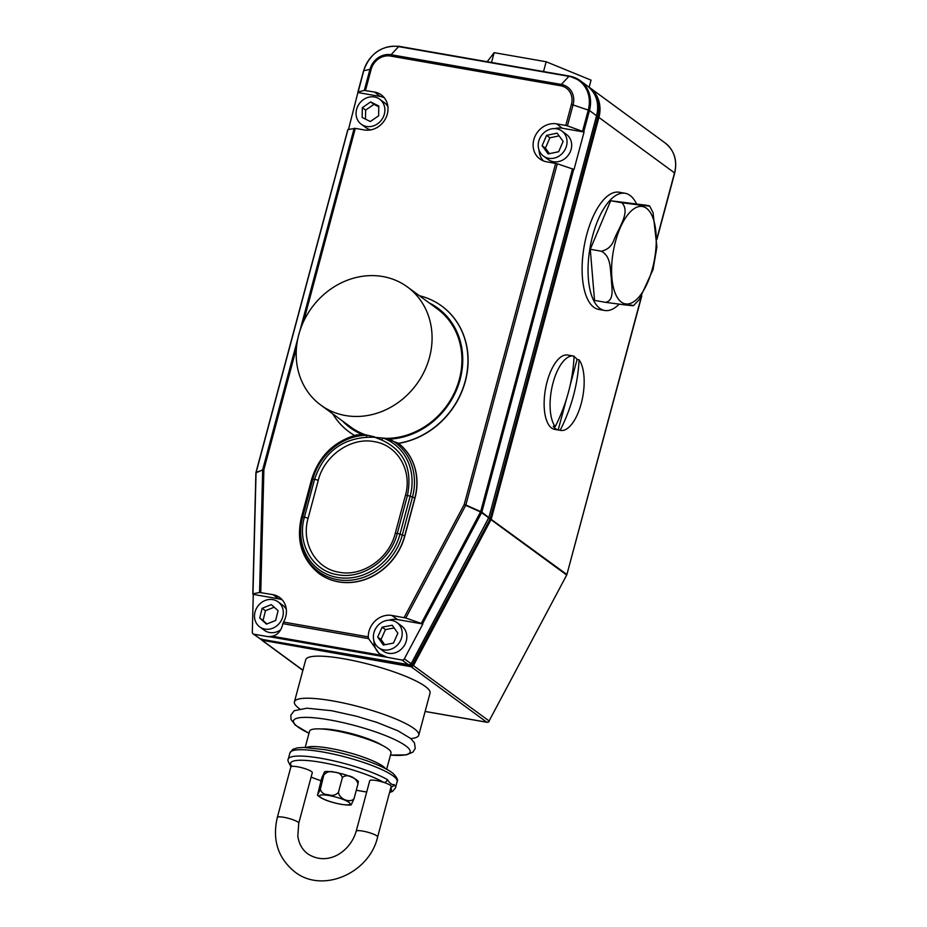 <?xml version="1.0" encoding="UTF-8"?>
<svg xmlns="http://www.w3.org/2000/svg" width="927" height="927" viewBox="0 0 927 927"><rect width="100%" height="100%" fill="white"/><g stroke="black" fill="none" stroke-linecap="round" stroke-linejoin="round"><path stroke-width="1.39" d="M429.479 357.451A73.245 64.913 -53.7 0 0 407.451 286.976A73.245 64.913 -53.7 0 0 298.795 334.624A73.245 64.913 -53.7 0 0 320.823 405.099A73.245 64.913 -53.7 0 0 429.479 357.451M342.492 420.997A74.137 65.701 -53.7 0 0 363.025 434.856A55.493 49.177 126.3 0 1 365.099 434.693L374.531 436.837L372.978 437.173L386.119 438.367A73.245 64.913 -53.7 0 0 459.328 379.34A73.245 64.913 -53.7 0 0 437.301 308.865L407.451 286.976M386.119 438.367A55.493 49.177 126.3 0 1 387.915 439.201A74.137 65.701 -53.7 0 0 460.116 379.479A74.137 65.701 -53.7 0 0 429.131 302.874M441.773 306.084A78.123 69.235 -53.7 0 1 441.855 306.142A78.123 69.235 -53.7 0 1 465.342 381.31A78.123 69.235 -53.7 0 1 398.54 443.384L398.401 443.28A78.123 69.235 -53.7 0 0 465.18 381.194A78.123 69.235 -53.7 0 0 441.681 306.026A78.123 69.235 -53.7 0 0 419.375 295.713M332.735 413.836A78.123 69.235 -53.7 0 0 349.27 432.028A78.123 69.235 -53.7 0 0 354.496 435.458M360.024 434.659A56.408 49.988 -53.7 0 0 311.843 479.456A4.438 0.823 -165 0 0 311.53 479.653C318.818 456.304 333.882 441.379 356.71 434.89L363.025 434.856M401.646 637.556A15.539 13.766 -53.7 0 0 396.976 622.596A15.539 13.766 -53.7 0 0 373.929 632.712A15.539 13.766 -53.7 0 0 378.598 647.66A15.539 13.766 -53.7 0 0 401.646 637.556M378.598 647.66L383.245 651.067A15.539 13.766 -53.7 0 0 406.293 640.951A15.539 13.766 -53.7 0 0 401.623 626.003L396.976 622.596M282.758 616.791A15.539 13.766 -53.7 0 0 278.088 601.843A15.539 13.766 -53.7 0 0 255.041 611.947A15.539 13.766 -53.7 0 0 259.711 626.895A15.539 13.766 -53.7 0 0 282.758 616.791M286.327 609.398A15.539 13.766 -53.7 0 0 282.735 605.25L278.088 601.843M566.49 145.968A15.539 13.766 -53.7 0 0 561.82 131.02A15.539 13.766 -53.7 0 0 538.761 141.124A15.539 13.766 -53.7 0 0 543.442 156.072A15.539 13.766 -53.7 0 0 566.49 145.968M543.442 156.072L548.077 159.479A15.539 13.766 -53.7 0 0 571.125 149.374A15.539 13.766 -53.7 0 0 566.455 134.415L561.82 131.02M384.334 114.148A15.539 13.766 -53.7 0 0 379.664 99.201A15.539 13.766 -53.7 0 0 356.605 109.316A15.539 13.766 -53.7 0 0 361.287 124.264A15.539 13.766 -53.7 0 0 384.334 114.148M387.903 106.767A15.539 13.766 -53.7 0 0 384.299 102.607L379.664 99.201M601.368 251.217C607.336 249.861 611.449 246.35 613.72 240.672C617.869 228.784 631.206 212.109 621.762 202.689L641.959 205.354C645.285 205.655 654.392 206.802 646.409 205.273L610.673 200.753L590.279 249.282L594.531 300.406L605.621 302.341C615.169 300.174 611.287 286.443 611.345 278.135C609.908 269.572 611.496 256.733 601.368 251.217L590.279 249.282M646.409 205.273L649.642 205.979L653.06 212.665L656.907 246.976L653.06 269.525L639.421 299.351L633.489 305.655M636.316 203.511A59.479 25.238 99.9 0 0 625.157 193.28A59.479 25.238 99.9 0 0 592.701 235.574A59.479 25.238 99.9 0 0 604.694 310.475A59.479 25.238 99.9 0 0 619.027 304.265M625.157 193.28L619.213 192.237A59.479 25.238 99.9 0 0 586.756 234.543A59.479 25.238 99.9 0 0 598.749 309.433L604.694 310.475M348.494 129.421L358.031 92.028L364.311 90.406L374.554 92.051A19.977 17.706 126.3 0 1 381.762 95.249A19.977 17.706 126.3 0 1 387.301 114.114A19.977 17.706 126.3 0 1 364.392 129.965L355.319 128.378L303.546 321.588M358.343 92.63L380.128 96.431A19.71 17.474 126.3 0 1 384.265 97.741M253.28 594.392L252.978 593.825L259.56 592.469L272.99 594.682A19.977 17.706 126.3 0 1 279.722 597.533A19.977 17.706 126.3 0 1 285.725 616.745A19.977 17.706 126.3 0 1 283.523 622.063L282.874 623.651C281.287 630.766 277.741 634.96 272.237 636.235L268.471 636.733L253.813 634.172A2.225 1.97 126.3 0 1 252.318 632.26L253.28 594.392L278.621 598.819A19.977 17.706 126.3 0 1 282.306 599.92M320.348 789.271C321.437 792.817 324.102 794.636 328.343 794.729C332.26 796.061 335.62 795.285 338.413 792.423C339.618 799.167 349.803 803.315 353.998 798.796L351.24 804.74C350.777 805.308 347.382 805.181 341.078 804.346C329.143 801.971 321.275 798.912 317.486 795.169L320.348 789.271L324.577 771.809L321.82 777.753L317.486 795.169M324.577 771.809C325.041 771.241 328.425 771.368 334.74 772.203C346.675 774.578 354.543 777.637 358.332 781.38L357.949 784.057C356.744 777.301 346.559 773.153 342.364 777.672C341.275 774.126 338.61 772.307 334.369 772.214C330.452 770.882 327.104 771.646 324.299 774.52M377.625 837C369.433 873.222 322.492 893.848 294.751 871.843C277.973 858.089 272.156 839.966 277.312 817.487L290.858 766.93A11.101 2.063 15 0 1 291.959 766.374A52.155 9.71 -165 0 1 321.53 762.4A52.155 9.71 -165 0 1 383.801 782.411A11.101 2.063 -165 0 0 376.304 780.534A11.101 2.063 -165 0 0 369.734 780.708L356.188 831.252A11.101 2.063 -165 0 1 362.758 831.09A11.101 2.063 -165 0 1 376.802 835.864A11.101 2.063 -165 0 1 377.625 837L391.171 786.444A11.101 2.063 -165 0 0 383.801 782.411A3.326 2.688 -60 0 0 387.382 779.619C389.908 783.489 392.133 785.123 394.045 784.509A3.326 3.14 137.4 0 1 391.009 787.058M290.869 767.197L290.36 765.47A3.326 3.14 137.4 0 0 291.959 766.374A11.101 2.063 15 0 1 297.428 766.756A11.101 2.063 15 0 1 312.295 772.678L298.749 823.222L297.81 836.154C298.957 843.883 302.318 849.816 307.88 853.941C328.123 866.872 350.487 851.264 356.188 831.252M385.678 768.761A42.167 7.856 -165 0 0 329.769 748.286A42.167 7.856 -165 0 0 306.304 747.498M386.652 769.294L391.009 753.06A42.167 7.856 -165 0 0 334.52 730.592A42.167 7.856 -165 0 0 309.537 731.229L305.192 747.463M382.063 745.262A36.617 6.825 -165 0 0 337.034 730.43A36.617 6.825 -165 0 0 321.171 728.946M299.618 708.796A64.369 11.981 15 0 1 294.427 701.843A64.369 11.981 15 0 1 332.561 700.87A64.369 11.981 15 0 1 418.772 735.169A64.369 11.981 15 0 1 410.812 738.587M418.772 735.169L430.047 693.083A64.369 11.981 -165 0 0 343.836 658.784A64.369 11.981 -165 0 0 305.701 659.769L294.427 701.843M488.17 517.73L490.198 518.796L597.857 117.022A30.336 26.883 -53.7 0 0 593.315 92.248M579.051 359.815A37.729 16.002 99.9 0 1 581.217 403.581A37.729 16.002 99.9 0 1 560.626 430.406A37.729 16.002 99.9 0 1 560.163 430.313A162.445 143.963 -53.7 0 0 573.442 395.736A162.445 143.963 -53.7 0 0 579.051 359.815L577.069 359.467A37.729 16.002 99.9 0 0 574.056 356.64M555.192 426.663A162.445 143.963 126.3 0 0 568.471 392.086A162.445 143.963 126.3 0 0 574.08 356.165A37.729 16.002 99.9 0 0 573.616 356.072A37.729 16.002 99.9 0 0 553.025 382.897A37.729 16.002 99.9 0 0 555.192 426.663L553.21 426.316A37.729 16.002 99.9 0 0 558.181 429.966L566.582 398.622M573.616 356.072L567.672 355.029A37.729 16.002 99.9 0 0 547.081 381.866A37.729 16.002 99.9 0 0 554.694 429.375L560.626 430.406M253.813 634.172L260.603 639.155L408.795 665.03L402.005 660.047A2.225 1.97 126.3 0 0 404.357 658.807L422.863 623.998L405.794 618.008L391.878 615.447A19.977 17.706 -53.7 0 0 368.274 636.861L368.598 638.622L379.328 653.697L387.034 657.255L268.146 636.501M554.705 128.61A19.71 17.474 -53.7 0 1 562.283 128.239L584.056 132.04L574.033 169.456L557.278 163.766L546.548 161.773A19.977 17.706 -53.7 0 1 540.302 159.259A19.977 17.706 -53.7 0 1 535.088 136.176A19.977 17.706 -53.7 0 1 556.71 123.859L565.794 125.446L571.438 104.38A16.837 14.925 -53.7 0 0 560.696 85.771L390.418 56.037A16.837 14.925 -53.7 0 0 371.124 69.398L365.481 90.464M398.54 443.384A57.706 51.136 126.3 0 1 414.948 498.205L404.798 536.119A57.706 51.136 126.3 0 1 319.189 573.662A57.706 51.136 126.3 0 1 319.12 573.604M349.363 432.086A78.123 69.235 -53.7 0 0 349.444 432.144A78.123 69.235 -53.7 0 0 354.473 435.47M422.863 623.998L397.521 619.584A19.977 17.706 -53.7 0 0 388.981 620.198M373.905 640.754A19.977 17.706 -53.7 0 0 380.047 654.195M402.005 660.047L387.034 657.255M259.711 626.895L264.357 630.302A15.539 13.766 -53.7 0 0 280.626 629.862M539.004 150.012A19.71 17.474 -53.7 0 0 543.431 160.904M361.287 124.264L365.922 127.671A15.539 13.766 -53.7 0 0 370.974 129.85M560.163 430.313L558.181 429.966M358.031 92.376L363.732 70.753L369.966 69.328A18.401 16.315 126.3 0 1 391.067 54.728L561.333 84.461A18.401 16.315 126.3 0 1 573.083 104.797L567.428 125.875L565.794 125.446M252.967 594.161L256.061 472.758L262.677 469.896L259.56 592.469M409.016 665.053L411.136 663.778L488.946 517.347L596.559 115.713L589.456 110.498L583.743 131.796L567.428 125.875M256.072 472.666L347.984 129.525L355.319 128.378M410.522 664.335C410.591 662.353 411.101 662.724 412.04 665.447L490.163 518.877C487.996 518.089 487.475 517.706 488.599 517.73M262.318 639.479L410.939 665.76L411.565 665.702L410.673 664.589M656.861 238.76L674.52 172.885L598.9 117.428L491.206 519.329L413.488 665.505L411.148 666.745L261.796 640.175L302.862 670.372M488.935 517.695L488.935 517.73A1.112 1.112 0 0 0 488.946 517.695L481.831 512.133A2.225 1.97 126.3 0 1 481.634 512.643L422.538 623.767M488.784 517.764L480.522 511.959L465.702 505.354L405.794 618.008M490.198 518.796L491.206 519.329L490.198 518.796M412.04 665.447L412.445 666.49L412.04 665.447M261.762 639.375A1.112 0.742 144.6 0 0 261.738 640.105L261.738 640.105A1.112 0.742 144.6 0 0 261.785 640.163M261.368 638.83L261.738 640.105A1.112 1.112 0 0 0 261.796 640.175L261.982 639.41M290.36 765.47L290.36 765.47A3.326 3.14 137.4 0 1 290.348 765.459C288.088 761.727 287.393 759.63 288.262 759.167A55.493 10.336 15 0 1 321.124 758.321A55.493 10.336 15 0 1 387.382 779.619M338.413 792.423L342.364 777.672M353.998 798.796L357.949 784.057M487.196 61.715L494.149 52.665L546.165 61.75L591.032 80.128L589.132 87.219M546.165 61.75L543.535 71.564M494.149 52.665L491.519 62.48M570.105 385.505L577.069 359.467M621.762 202.689L610.673 200.753M630.267 304.937C638.251 306.455 629.097 305.307 625.795 305.006L605.621 302.341M370.638 101.924L362.318 107.648L362.156 117.462L370.302 121.541L378.622 115.817L378.795 106.002L370.638 101.924L373.963 104.357L365.644 110.081L362.318 107.648M557.104 133.164L546.582 135.354L542.11 145.724L548.147 153.917L558.668 151.738L563.141 141.356L557.104 133.164M271.31 604.613L262.144 608.286L259.734 618.042L266.489 624.126L275.667 620.453L278.077 610.684L271.31 604.613M392.225 625.238L382.133 627.173L377.695 637.069L383.361 645.03L393.454 643.095L397.88 633.199L392.225 625.238M387.915 439.201L398.378 443.257A57.706 51.136 126.3 0 1 414.809 498.1L414.948 498.205M320.823 405.099L350.673 426.988A73.245 64.913 -53.7 0 0 365.099 434.693M378.772 106.767L373.963 104.357M365.644 110.081L365.481 119.131M559.097 135.875L549.896 137.787L546.582 135.354M549.896 137.787L545.424 148.158L549.468 153.65M545.424 148.158L542.11 145.724M274.207 607.208L265.458 610.719L262.144 608.286M265.458 610.719L263.048 620.476L266.918 623.964M263.048 620.476L259.734 618.042M394.137 627.938L385.447 629.607L382.133 627.173M385.447 629.607L381.02 639.503L384.763 644.763M381.02 639.503L377.695 637.069M405.377 495.597C412.608 470.846 397.66 445.099 374.207 441.646C351.124 436.965 324.288 455.528 318.262 480.383L308.1 518.297C300.858 542.955 315.794 568.807 339.212 572.249C362.341 576.93 389.131 558.471 395.215 533.512L405.377 495.597A4.438 0.823 15.2 0 1 407.44 495.516L407.44 495.505C412.677 468.923 404.102 450.418 381.715 440.012L375.771 437.66M311.53 479.653L301.368 517.567A4.438 0.823 -165 0 1 301.681 517.37A56.408 49.988 -53.7 0 0 337.66 579.688A56.408 49.988 -53.7 0 0 402.318 534.949L399.989 534.161A54.566 48.355 126.3 0 1 337.44 577.44A54.566 48.355 126.3 0 1 302.631 517.15L301.681 517.37L311.843 479.456L312.793 479.236A54.566 48.355 126.3 0 1 367.138 435.261A4.438 1.727 89.8 0 0 366.408 437.335C340.684 439.352 323.407 453.326 314.566 479.294L304.415 517.196C296.71 543.639 312.642 571.044 337.648 574.717C362.237 579.699 390.835 559.954 397.277 533.419L407.44 495.516M372.978 437.173L366.408 437.335M391.542 440.163A56.408 49.988 -53.7 0 1 412.48 497.034A4.438 0.823 15 0 1 414.809 498.1L404.647 536.015A4.438 0.823 15 0 0 402.318 534.949L412.48 497.034L410.151 496.246A54.566 48.355 126.3 0 0 383.187 438.065A4.438 1.993 110.3 0 0 381.715 440.012M395.215 533.512A4.438 0.834 -165.2 0 1 397.277 533.407L397.277 533.407A4.438 0.823 15 0 1 399.989 534.161L410.151 496.246A4.438 0.823 -165 0 0 407.44 495.505M318.262 480.383A4.438 0.834 -165.2 0 0 314.566 479.294L314.566 479.294A4.438 0.823 -165 0 0 312.793 479.236L302.631 517.15A4.438 0.823 15 0 1 304.415 517.208A4.438 0.823 15.2 0 1 308.1 518.297M277.312 817.487A11.101 2.063 15 0 1 283.882 817.313A11.101 2.063 15 0 1 297.926 822.087A11.101 2.063 15 0 1 298.749 823.222M652.399 268.737A49.432 20.973 99.9 0 0 646.501 208.285A49.432 20.973 99.9 0 0 615.458 241.646A49.432 20.973 99.9 0 0 621.357 302.098A49.432 20.973 99.9 0 0 652.399 268.737M380.128 96.431L374.554 92.051M278.621 598.819L272.99 594.682M328.9 795.528A15.805 2.943 -165 0 0 320.707 797.394A15.805 2.943 -165 0 0 340.707 804.196A15.805 2.943 -165 0 0 348.911 802.318A15.805 2.943 -165 0 0 328.9 795.528M322.828 752.006A55.493 10.336 -165 0 0 289.954 752.851L292.828 749.329L297.509 747.846L303.743 747.44L324.635 749.642C350.719 754.103 383.581 765.308 393.199 773.535C396.999 777.568 398.32 780.244 397.15 781.577A55.493 10.336 -165 0 0 322.828 752.006M308.992 733.245A60.371 11.24 15 0 1 329.259 719.85A60.371 11.24 15 0 1 401.287 742.979A60.371 11.24 15 0 1 390.464 755.076L406.374 754.879L412.932 752.121L415.25 748.448L414.485 742.909L410.684 738.483L397.984 730.824L377.011 722.434L356.779 716.304L331.634 710.708L306.849 708.193L294.253 710.708L290.835 715.134L291.02 719.468L295.365 725.169L308.992 733.269M596.443 116.582L598.9 117.428A31.078 27.532 126.3 0 0 589.56 87.532L665.169 142.99C674.369 150.475 677.533 160.51 674.682 173.117L674.52 172.885A31.078 27.532 -53.7 0 0 665.169 142.99M296.443 348.077L263.894 469.595L260.754 592.55M283.523 622.063L368.274 636.861M404.102 617.579L464.207 504.566L555.632 163.361M490.232 518.668L566.895 574.52L641.403 296.466M364.311 90.406L369.966 69.328L371.124 69.398M363.662 71.02L363.732 70.753A30.429 26.964 -53.7 0 1 398.61 46.617L391.067 54.728A2.225 0.939 -80.1 0 0 390.418 56.037M368.598 638.622L282.874 623.651M272.237 636.235L382.109 655.424M256.037 473.245A2.225 0.637 1.5 0 1 255.887 473.002A2.225 0.637 1.5 0 1 256.061 472.758A2.225 2.016 66.6 0 1 256.119 472.388L263.894 469.595A2.225 0.637 -178.5 0 0 262.677 469.896A2.225 2.016 66.6 0 1 262.735 469.525L297.984 337.961M404.357 658.807L411.229 663.871L488.703 517.926M557.278 163.766L465.841 504.995L480.673 511.6L572.538 168.737M465.841 504.995L464.207 504.566L465.702 505.354A2.225 0.684 -66 0 0 465.841 504.995M573.709 169.235L481.831 512.133L480.673 511.6A2.225 0.684 -66 0 1 480.522 511.959L421.356 623.234M311.113 777.069A52.155 9.71 -165 0 0 321.02 780.754M356.304 790.21A52.155 9.71 -165 0 0 366.721 791.959M389.722 791.867A52.155 9.71 -165 0 0 390.788 787.892M262.747 639.885L262.944 640.87L302.909 670.186M425.134 711.438L486.756 722.203L411.148 666.745L410.939 665.76M596.513 115.887L596.559 115.713A31.078 27.532 -53.7 0 0 587.22 85.817L580.105 80.603A31.078 27.532 126.3 0 1 589.456 110.498L571.438 104.38M569.63 76.165A31.078 27.532 126.3 0 1 580.105 80.603L569.456 76.084A2.225 0.939 -80.1 0 1 569.63 76.165M299.769 331.31L354.16 128.297M582.585 131.24L588.286 109.965A30.429 26.964 -53.7 0 0 568.888 76.35L561.333 84.461A2.225 0.939 99.9 0 0 560.696 85.771M357.868 92.132L363.569 70.846C369.954 53.314 381.82 45.145 399.178 46.35L569.456 76.084A2.225 0.939 -80.1 0 0 568.888 76.35L398.61 46.617A2.225 0.939 -80.1 0 1 399.178 46.35A2.225 0.939 -80.1 0 1 399.363 46.431M412.503 664.926L489.097 720.963L566.698 575.03L490.105 519.004M588.367 86.709A31.078 27.532 126.3 0 1 589.56 87.532L588.367 86.709M425.122 711.484L486.942 722.284A2.225 0.939 99.9 0 1 486.756 722.203A2.225 1.97 -53.7 0 0 489.097 720.963L566.698 575.03A2.225 1.97 -53.7 0 0 566.895 574.52L641.808 295.806M488.888 517.521L596.64 115.829C599.491 103.233 596.339 93.221 587.22 85.817M411.101 663.848L410.418 664.798A1.112 1.112 0 0 1 410.197 664.914L260.603 639.155M260.788 639.178L253.059 633.859M489.282 721.136A2.225 2.225 0 0 1 486.942 722.284A2.225 0.939 99.9 0 0 487.243 722.226M394.045 784.509A55.493 10.336 15 0 1 395.458 787.892L397.15 781.577M301.368 517.567C296.061 540.951 301.947 559.618 319.05 573.558A57.706 51.136 126.3 0 0 404.647 536.015L404.798 536.119M562.283 128.239L556.71 123.859M397.521 619.584L391.878 615.447M288.262 759.167L289.954 752.851M252.804 593.952L255.887 473.002A2.225 2.225 0 0 1 255.956 472.48L347.834 129.606M674.682 173.117L656.895 239.467M311.09 777.15L320.997 780.812M356.281 790.267L366.698 792.04M389.537 792.562L392.608 791.391L395.458 787.892"/></g></svg>
